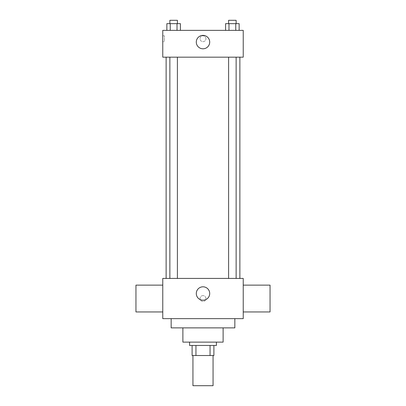<?xml version="1.0" encoding="UTF-8"?>
<svg xmlns="http://www.w3.org/2000/svg" width="406" height="406" viewBox="0 0 406 406"><rect width="100%" height="100%" fill="white"/><g stroke="black" fill="none" stroke-linecap="round" stroke-linejoin="round"><path stroke-width="0.3" stroke-dasharray="2.03 1.52" d="M213.059 385.7L192.941 385.7M213.059 355.529L192.941 355.529L213.059 355.529M195.946 355.529L192.104 355.529L192.104 345.47L195.946 345.47L195.946 355.529L213.896 355.529M210.054 345.47L195.946 345.47L210.054 345.47L210.054 355.529M195.946 345.47L192.104 345.47M189.592 345.47L216.408 345.47M182.888 342.121L223.112 342.121M171.154 327.875L234.846 327.875M203 318.654L171.154 318.654L203 318.654M162.77 318.654L243.23 318.654L243.23 278.425L162.77 278.425L162.77 318.654M203 295.609A2.933 2.933 0 0 0 200.457 300.009A2.933 2.933 0 0 0 205.543 300.009A2.933 2.933 0 0 0 203 295.609A2.933 2.933 0 0 1 205.543 300.009A2.933 2.933 0 0 1 200.457 300.009A2.933 2.933 0 0 1 203 295.609M232.364 278.425L236.135 278.425L232.364 278.425M177.402 278.425L169.865 278.425L177.402 278.425L169.865 278.425L177.402 278.425L177.402 57.175L169.865 57.175L177.402 57.175M203 278.425L239.875 278.425L203 278.425M243.23 298.542L243.23 285.129L243.23 298.542M162.77 298.542L162.77 285.129L162.77 298.542M196.296 293.513A6.704 6.704 0 0 0 206.355 299.318A6.704 6.704 0 0 0 206.355 287.707A6.704 6.704 0 0 0 196.296 293.513M270.046 311.95L270.046 285.129M135.954 285.129L135.954 311.95M203 57.175L166.125 57.175L203 57.175M232.364 57.175L236.135 57.175L232.364 57.175M162.77 57.175L243.23 57.175L243.23 30.359L162.77 30.359L162.77 57.175M205.933 38.737A2.933 2.933 0 0 0 201.533 36.195A2.933 2.933 0 0 0 201.533 41.28A2.933 2.933 0 0 0 205.933 38.737A2.933 2.933 0 0 0 201.533 36.195A2.933 2.933 0 0 0 201.533 41.28A2.933 2.933 0 0 0 205.933 38.737M166.861 30.359L166.861 23.655L170.246 23.655L170.246 30.359L166.861 30.359L180.406 30.359L166.861 30.359L180.406 30.359L166.861 30.359L180.406 30.359L166.861 30.359L170.246 30.359L170.246 23.655L180.406 23.655L177.021 23.655L177.021 30.359L177.021 23.655L166.861 23.655L180.406 23.655L180.406 30.359M225.594 30.359L225.594 23.655L228.979 23.655L228.979 30.359L225.594 30.359L239.139 30.359L225.594 30.359L239.139 30.359L225.594 30.359L239.139 30.359L225.594 30.359L228.979 30.359L228.979 23.655L239.139 23.655L235.754 23.655L235.754 30.359L235.754 23.655L225.594 23.655L239.139 23.655L239.139 30.359M162.77 41.671L162.77 35.804L162.77 41.671L164.46 41.671L164.46 35.804L164.46 41.671M243.23 35.804L243.224 41.671L243.23 35.804M209.704 42.092A6.704 6.704 0 0 1 199.645 47.898A6.704 6.704 0 0 1 199.645 36.281A6.704 6.704 0 0 1 209.704 42.092M236.135 23.655L228.598 23.655L236.135 23.655L228.598 23.655L236.135 23.655L236.135 20.3L228.598 20.3L236.135 20.3L228.598 20.3L228.598 23.655M177.402 23.655L169.865 23.655L177.402 23.655L169.865 23.655L177.402 23.655L177.402 20.3L169.865 20.3L177.402 20.3L169.865 20.3L169.865 23.655M235.754 23.655L235.754 30.359M228.979 23.655L228.979 30.359M177.021 23.655L177.021 30.359M170.246 23.655L170.246 30.359M169.865 57.175L169.865 278.425M228.598 57.175L228.598 278.425M236.135 57.175L236.135 278.425M164.46 35.804L162.77 35.804"/><path stroke-width="0.61" d="M192.941 355.529L192.941 385.7L213.059 385.7L213.059 355.529M210.054 345.47L210.054 355.529L192.104 355.529L192.104 345.47M210.054 355.529L213.896 355.529L213.896 345.47L213.896 355.529M216.408 342.121L216.408 345.47L189.592 345.47L189.592 342.121M195.946 345.47L195.946 355.529M223.112 327.875L223.112 342.121L182.888 342.121L182.888 327.875M234.846 318.654L234.846 327.875L171.154 327.875L171.154 318.654M243.23 318.654L162.77 318.654L162.77 278.425L243.23 278.425L243.23 318.654M196.296 293.513A6.704 6.704 0 0 1 206.355 287.707A6.704 6.704 0 0 1 206.355 299.318A6.704 6.704 0 0 1 196.296 293.513M243.23 285.129L270.046 285.129L270.046 311.95L243.23 311.95M162.77 311.95L135.954 311.95L135.954 285.129L162.77 285.129M243.23 57.175L162.77 57.175L162.77 30.359L243.23 30.359L243.23 57.175M209.704 42.092A6.704 6.704 0 0 1 199.645 47.898A6.704 6.704 0 0 1 199.645 36.281A6.704 6.704 0 0 1 209.704 42.092M239.139 30.359L239.139 23.655L225.594 23.655L225.594 30.359M235.754 23.655L235.754 30.359M228.979 23.655L228.979 30.359M228.598 23.655L228.598 20.3L236.135 20.3L236.135 23.655M180.406 30.359L180.406 23.655L166.861 23.655L166.861 30.359M177.021 23.655L177.021 30.359M170.246 23.655L170.246 30.359M169.865 23.655L169.865 20.3L177.402 20.3L177.402 23.655M166.125 57.175L166.125 278.425M239.875 57.175L239.875 278.425M236.135 278.425L236.135 57.175M228.598 278.425L228.598 57.175M169.865 57.175L169.865 278.425M177.402 57.175L177.402 278.425"/></g></svg>
